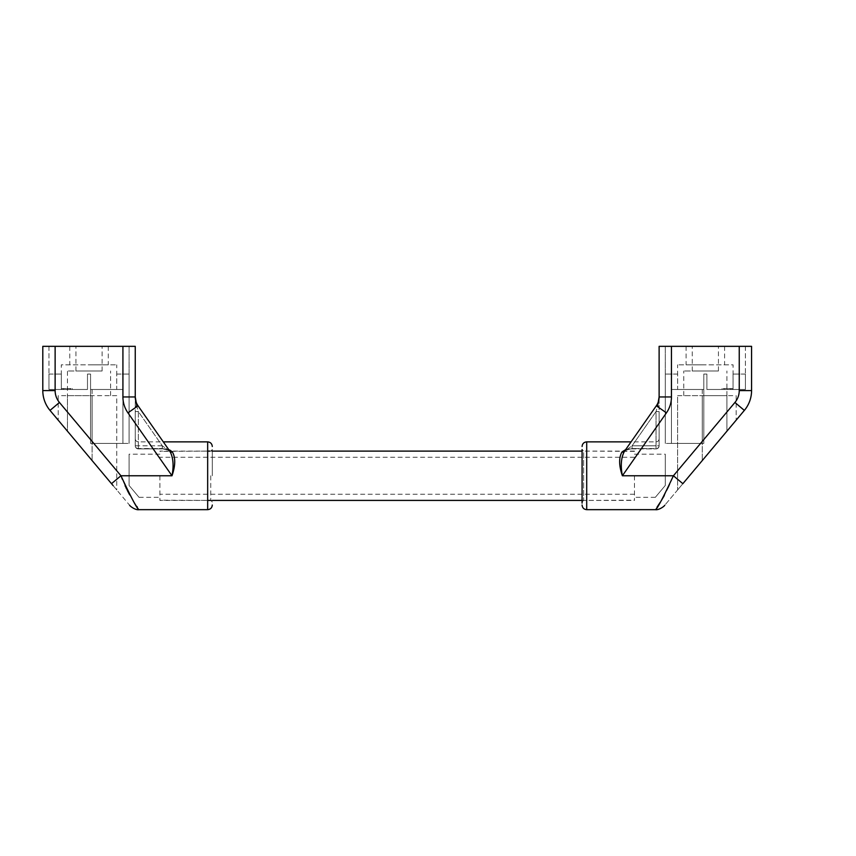 <?xml version="1.0" encoding="UTF-8"?>
<svg xmlns="http://www.w3.org/2000/svg" width="856" height="856" viewBox="0 0 856 856"><rect width="100%" height="100%" fill="white"/><g stroke="black" fill="none" stroke-linecap="round" stroke-linejoin="round"><path stroke-width="0.64" stroke-dasharray="4.28 3.21" d="M66.928 389.48L66.928 388.56L72.311 388.56L63.387 388.56L63.943 389.48L62.06 389.48L72.311 389.48L62.06 389.48L70.374 389.48L63.44 389.48L70.181 389.48L70.181 388.56L62.06 388.56L70.374 388.56L63.44 388.56L70.374 388.56L70.374 389.48M48.963 374.072L61.332 374.072L48.963 374.072L48.963 389.48L87.483 389.48L48.963 389.48L48.963 374.072M61.332 374.072L61.332 389.48L61.29 364.827L116.758 364.827L61.29 364.827M116.716 374.072L129.085 374.072L116.716 374.072L116.716 389.48L122.922 389.48L122.922 443.408L90.565 443.408L129.085 443.408L90.565 443.408L122.922 443.408L122.922 389.48L90.565 389.48L90.565 443.408L90.565 374.072L87.483 374.072L90.565 374.072L90.565 443.408L90.565 374.072L87.483 374.072L87.483 389.48L87.483 374.072L90.565 374.072L90.565 389.48L116.716 389.48L116.758 364.827M129.085 374.072L129.085 443.408L129.085 374.072M87.483 374.072L87.483 389.48L87.483 374.072M122.922 389.48L90.565 389.48L122.922 389.48L122.922 443.408L122.922 389.48M89.024 364.827L108.284 364.827L89.024 364.827M89.024 346.338L108.284 346.338L89.024 346.338M122.922 346.338L55.126 346.338L129.085 346.338L122.922 346.338L122.922 443.408L122.922 346.338L135.248 346.338L135.248 396.949A15.408 15.408 0 0 0 138.03 405.787L127.94 412.86A27.734 27.734 0 0 1 122.922 396.949L122.922 346.338L42.8 346.338L42.8 390.593L55.126 390.593L55.126 346.338M129.085 346.338L129.085 443.408L129.085 346.338M48.963 346.338L48.963 389.48L48.963 346.338M159.901 475.765L159.901 500.418L159.901 475.765M129.085 485.459C142.438 501.381 142.438 501.381 129.085 485.459C142.438 501.381 142.438 501.381 129.085 485.459L129.085 454.194L129.085 485.459M138.03 405.787L136.917 406.568A3.082 1.113 0 0 1 135.248 405.584L135.248 411.575L138.33 411.575L136.917 406.568L138.33 411.575L135.248 411.575L135.248 405.584A3.082 1.113 0 0 0 136.917 406.568L138.03 405.787L169.895 451.283L162.298 445.815L169.895 451.283C173.254 457.457 173.95 465.621 171.992 475.765C175.48 465.6 175.63 457.682 172.409 452.032L171.51 451.112M168.728 449.614L162.298 448.555L168.728 449.614M139.047 509.662L137.27 507.062M136.864 506.463L129.748 494.961M129.192 493.966L128.903 493.43M127.223 490.199L126.677 489.118M125.971 487.653L125.511 486.668M124.987 485.502L122.44 479.499M121.777 477.851L120.953 475.765L171.992 475.765L127.94 412.86M136.917 406.568L135.248 396.949L122.922 396.949M135.248 405.584L135.248 396.949L135.248 405.584M169.895 451.283C170.751 451.23 165.401 448.416 162.298 448.897L138.33 448.897A3.082 3.082 0 0 1 135.248 445.815L135.248 411.575L135.248 445.815C135.248 436.4 135.248 436.4 135.248 445.815L162.298 445.815L162.298 448.897L162.298 445.815L138.33 411.575L138.33 448.897L162.298 448.555L138.33 448.555C138.33 439.588 138.33 439.588 138.33 448.555C138.33 439.588 138.33 439.588 138.33 448.555L138.33 445.815L135.248 445.815A3.082 2.739 0 0 0 138.33 448.555A3.082 2.739 -0 0 1 135.248 445.815A3.082 3.082 0 0 0 138.33 448.897L162.298 448.897C167.744 449.742 170.269 450.534 169.895 451.283A3.082 2.343 -35 0 0 172.409 452.032M66.928 388.56L70.374 388.56M212.288 475.765L212.288 449.56L212.288 475.765M210.747 475.765L210.747 500.418L210.747 475.765M116.758 479.285L111.505 483.683L50.012 410.399A30.816 30.816 0 0 1 42.8 390.593M113.12 485.609L129.609 505.254M89.024 395.643L67.453 395.643L89.024 395.643M89.024 370.99L67.453 370.99L89.024 370.99M75.927 370.99L102.121 370.99L75.927 370.99L75.927 346.338L102.121 346.338L75.927 346.338M58.208 395.643L58.208 420.168L58.208 395.643L67.453 395.643L58.208 395.643M67.453 395.643L92.106 395.643L67.453 395.643L67.453 431.189L92.106 460.571L67.453 431.189L67.453 370.99M116.758 395.643L92.106 395.643L116.758 395.643L116.758 489.942L92.106 460.571L116.758 489.942L116.758 395.643M634.467 475.765L634.467 500.418L634.467 475.765M727.44 389.48L727.44 388.56L722.057 388.56L730.981 388.56L730.425 389.48L732.308 389.48L722.057 389.48L732.308 389.48L723.994 389.48L730.928 389.48L724.187 389.48L724.187 388.56L732.308 388.56L723.994 388.56L730.928 388.56L723.994 388.56L723.994 389.48M745.405 374.072L733.036 374.072L745.405 374.072L745.405 389.48L706.885 389.48L745.405 389.48L745.405 374.072M733.036 374.072L733.036 389.48L733.078 364.827L677.61 364.827L733.078 364.827M677.652 374.072L665.283 374.072L677.652 374.072L677.652 389.48L671.446 389.48L671.446 443.408L703.803 443.408L665.283 443.408L703.803 443.408L671.446 443.408L671.446 389.48L703.803 389.48L703.803 443.408L703.803 374.072L706.885 374.072L703.803 374.072L703.803 443.408L703.803 374.072L706.885 374.072L706.885 389.48L706.885 374.072L703.803 374.072L703.803 389.48L677.652 389.48L677.61 364.827M665.283 374.072L665.283 443.408L665.283 374.072M706.885 374.072L706.885 389.48L706.885 374.072M671.446 389.48L703.803 389.48L671.446 389.48L671.446 443.408L671.446 389.48M705.344 364.827L686.084 364.827L705.344 364.827M705.344 346.338L686.084 346.338L705.344 346.338M739.242 346.338L739.242 390.593L751.568 390.593L751.568 346.338L659.12 346.338M665.283 346.338L665.283 443.408L665.283 346.338M745.405 346.338L745.405 389.48L745.405 346.338M665.283 485.459C651.93 501.381 651.93 501.381 665.283 485.459C651.93 501.381 651.93 501.381 665.283 485.459L665.283 454.194L665.283 485.459M625.64 449.614L632.07 448.555L623.104 450.919M622.879 451.091L621.959 452.032C618.738 457.682 618.888 465.6 622.376 475.765L666.428 412.86L656.338 405.787L657.451 406.568L656.038 411.575L659.12 411.575L659.12 405.584A3.082 1.113 0 0 1 657.451 406.568L659.12 396.949A15.408 15.408 0 0 1 656.338 405.787L657.451 406.568A3.082 1.113 0 0 0 659.12 405.584L659.12 396.949L659.12 411.575L656.038 411.575L657.451 406.568M677.61 479.285L682.863 483.683L677.61 489.942L682.863 483.683C658.82 512.337 658.82 512.337 682.863 483.683L744.356 410.399L734.919 402.481L673.415 475.765L668.868 486.636M668.718 486.946L664.32 495.506M661.303 500.589L660.853 501.306M660.586 501.734L660.201 502.333M656.777 507.544L655.322 509.662M659.12 438.786C658.938 440.658 657.911 441.685 656.038 441.867L631.065 441.867L624.473 451.283L632.07 445.815L624.473 451.283C621.114 457.457 620.418 465.621 622.376 475.765L673.415 475.765M659.12 411.575L659.12 445.815C659.12 436.4 659.12 436.4 659.12 445.815L632.07 445.815L632.07 448.897L632.07 445.815L656.038 411.575L656.038 448.897L632.07 448.555L656.038 448.555C656.038 439.588 656.038 439.588 656.038 448.555C656.038 439.588 656.038 439.588 656.038 448.555L656.038 445.815L659.12 445.815A3.082 2.739 0 0 1 656.038 448.555A3.082 2.739 0 0 0 659.12 445.815L659.12 411.575M727.44 388.56L723.994 388.56M634.467 451.369L583.621 451.112L583.621 500.418L583.621 451.112L582.08 449.56L582.08 501.969L582.08 475.765L582.08 500.418L634.467 500.418M705.344 395.643L683.773 395.643L705.344 395.643M705.344 370.99L683.773 370.99L705.344 370.99M718.441 370.99L692.247 370.99L718.441 370.99L718.441 346.338L692.247 346.338L718.441 346.338M736.16 395.643L736.16 420.168L736.16 395.643L726.915 395.643L736.16 395.643M726.915 431.189L726.915 395.643L702.262 395.643L726.915 395.643L726.915 431.189L702.262 460.571L736.16 420.168M677.61 395.643L702.262 395.643L677.61 395.643L677.61 489.942L677.61 395.643M624.473 451.283C623.617 451.23 628.967 448.416 632.07 448.897L656.038 448.897L632.07 448.897C626.624 449.742 624.099 450.534 624.473 451.283A3.082 2.343 -145 0 1 621.959 452.032M207.666 441.867L207.666 509.662M92.106 389.48L92.106 443.408L92.106 389.48M162.298 445.815L138.33 445.815L138.33 411.575L162.298 445.815M50.012 410.399L59.449 402.481A18.49 18.49 0 0 1 55.126 390.593M120.953 475.765L59.449 402.481M92.106 395.643L92.106 460.571L92.106 395.643M671.446 346.338L671.446 443.408L671.446 346.338L671.446 396.949L659.12 396.949M586.702 509.662L586.702 441.867M671.446 396.949A27.734 27.734 0 0 1 666.428 412.86M702.262 389.48L702.262 443.408L702.262 389.48M632.07 445.815L656.038 445.815L656.038 411.575L632.07 445.815M739.242 390.593A18.49 18.49 0 0 1 734.919 402.481M702.262 395.643L702.262 460.571L702.262 395.643M62.06 388.56L62.06 389.48L62.06 388.56M72.311 389.48L72.311 388.56L72.311 389.48M69.764 346.338L69.764 364.827M108.284 346.338L108.284 364.827M139.047 497.336L159.901 497.336M159.901 454.194L129.085 454.194M135.248 438.786C135.43 440.658 136.457 441.685 138.33 441.867L163.303 441.867M63.44 389.48L63.44 388.56M212.288 449.56L210.747 451.112L159.901 451.369M212.288 501.969L210.747 500.418L159.901 500.161M110.595 395.643L110.595 370.99M102.121 370.99L102.121 346.338M634.467 494.254L159.901 494.254M634.467 457.275L159.901 457.275M212.288 500.418L210.747 500.418M207.666 500.418L159.901 500.418M634.467 451.112L582.08 451.112M212.288 451.112L209.763 451.112M207.666 451.112L159.901 451.112M732.308 389.48L732.308 388.56L732.308 389.48M722.057 388.56L722.057 389.48L722.057 388.56M686.084 346.338L686.084 364.827M724.604 346.338L724.604 364.827M655.322 497.336L634.467 497.336M634.467 454.194L665.283 454.194M730.928 389.48L730.928 388.56M582.08 501.969L583.621 500.418L634.467 500.161M656.038 448.897A3.082 3.082 0 0 0 659.12 445.815A3.082 3.082 0 0 1 656.038 448.897M726.915 395.643L726.915 370.99M683.773 395.643L683.773 370.99M692.247 370.99L692.247 346.338"/><path stroke-width="1.28" d="M170.858 450.641L168.728 449.614L172.409 452.032C175.63 457.682 175.48 465.6 171.992 475.765L127.94 412.86L138.03 405.787A15.408 15.408 0 0 1 135.248 396.949L135.248 346.338L122.922 346.338L122.922 396.949L135.248 396.949L136.917 406.568M116.758 479.285L120.953 475.765C131.589 498.502 137.623 509.802 139.047 509.662C137.634 509.834 131.599 498.534 120.953 475.765L171.992 475.765C173.95 465.621 173.254 457.457 169.895 451.283L138.03 405.787M137.27 507.062L136.864 506.463M129.748 494.961L129.192 493.966M128.903 493.43L127.223 490.199M126.677 489.118L125.971 487.653M125.511 486.668L125.083 485.716M122.44 479.499L121.777 477.851M50.012 410.399L59.449 402.481L120.953 475.765L111.505 483.683C135.548 512.337 135.548 512.337 111.505 483.683L50.012 410.399A30.816 30.816 0 0 1 42.8 390.593L42.8 346.338L122.922 346.338M111.505 483.683L113.12 485.609M58.208 420.168L67.453 431.189L58.208 420.168M169.895 451.283A3.082 2.343 145 0 0 172.409 452.032M664.78 505.243L664.78 505.243C664.491 506.131 658.853 510.358 655.322 509.662L586.702 509.662L586.702 441.867L631.065 441.867L656.338 405.787L624.473 451.283C621.114 457.457 620.418 465.621 622.376 475.765C618.888 465.6 618.738 457.682 621.959 452.032L625.64 449.614M664.32 495.506L663.882 496.266M663.625 496.715L661.506 500.268M660.201 502.333L657.087 507.084M677.61 479.285L673.415 475.765L734.919 402.481L744.356 410.399A30.816 30.816 0 0 0 751.568 390.593A30.816 30.816 0 0 1 744.356 410.399L682.863 483.683C658.82 512.337 658.82 512.337 682.863 483.683L673.415 475.765C662.779 498.502 656.745 509.802 655.322 509.662C656.734 509.834 662.769 498.534 673.415 475.765L622.376 475.765L666.428 412.86A27.734 27.734 0 0 0 671.446 396.949L671.446 346.338L659.12 346.338L659.12 396.949A15.408 15.408 0 0 1 656.338 405.787L666.428 412.86M657.451 406.568L659.12 396.949L659.12 346.338M624.473 451.283A3.082 2.343 35 0 1 621.959 452.032M212.288 500.418L582.08 500.418L582.08 503.135L582.08 449.56M739.242 346.338L751.568 346.338L751.568 390.593L739.242 390.593L739.242 346.338L671.446 346.338M736.16 420.168L726.915 431.189M129.609 505.254C129.802 506.014 135.419 510.379 139.047 509.662L207.666 509.662L207.666 441.867C210.469 442.145 212.01 443.686 212.288 446.49M122.922 396.949A27.734 27.734 0 0 0 127.94 412.86M42.8 390.593L55.126 390.593A18.49 18.49 0 0 0 59.449 402.481M55.126 346.338L55.126 390.593M734.919 402.481A18.49 18.49 0 0 0 739.242 390.593M659.12 396.949L671.446 396.949M163.303 441.867L207.666 441.867M207.666 509.662C210.469 509.384 212.01 507.843 212.288 505.04M210.747 500.418L207.666 500.418M582.08 451.112L212.288 451.112M209.763 451.112L207.666 451.112M586.702 441.867C583.899 442.145 582.358 443.686 582.08 446.49M586.702 509.662C583.899 509.384 582.358 507.843 582.08 505.04"/></g></svg>
